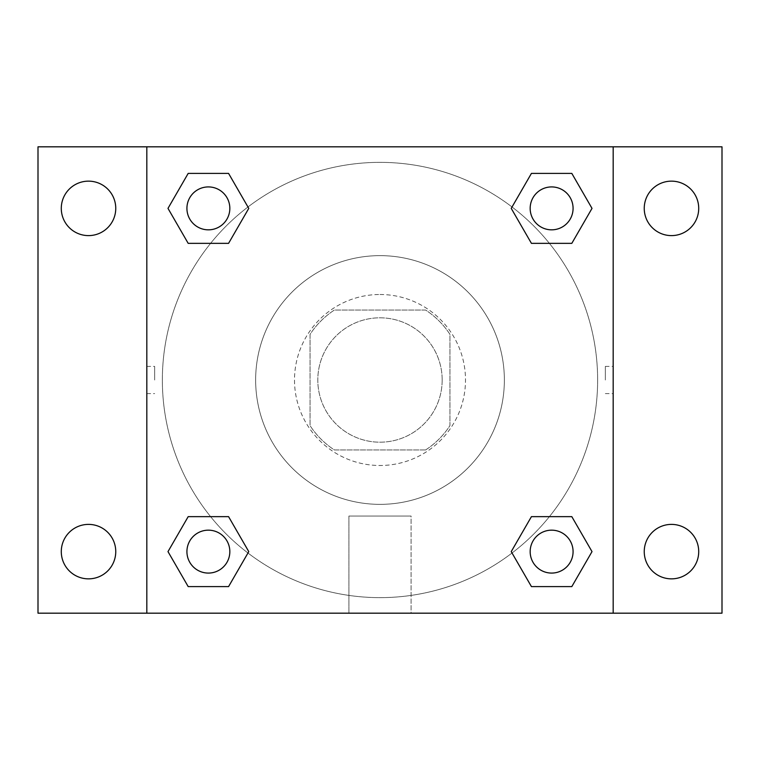 <?xml version="1.0" encoding="UTF-8"?>
<svg xmlns="http://www.w3.org/2000/svg" width="760" height="760" viewBox="0 0 760 760"><rect width="100%" height="100%" fill="white"/><g stroke="black" fill="none" stroke-linecap="round" stroke-linejoin="round"><path stroke-width="0.57" stroke-dasharray="3.8 2.85" d="M442.177 380A62.178 62.178 0 0 0 348.906 326.144A62.178 62.178 0 0 0 348.906 433.855A62.178 62.178 0 0 0 442.177 380A62.178 62.178 0 0 0 348.906 326.144A62.178 62.178 0 0 0 348.906 433.855A62.178 62.178 0 0 0 442.177 380M425.609 449.958L334.39 449.958A83.514 83.514 0 0 1 310.042 425.609L310.042 334.39A83.514 83.514 0 0 1 334.39 310.042L425.609 310.042A83.514 83.514 0 0 1 449.958 334.39L449.958 425.609A83.514 83.514 0 0 1 425.609 449.958L334.39 449.958A83.514 83.514 0 0 1 310.042 425.609L310.042 334.39A83.514 83.514 0 0 1 334.39 310.042L425.609 310.042A83.514 83.514 0 0 1 449.958 334.39L449.958 425.609A83.514 83.514 0 0 1 425.609 449.958M380 294.5A85.5 85.5 0 0 1 454.043 422.75A85.5 85.5 0 0 1 305.957 422.75A85.5 85.5 0 0 1 380 294.5A85.5 85.5 0 0 0 294.5 380A85.5 85.5 0 0 0 380 465.5A85.5 85.5 0 0 0 465.5 380A85.5 85.5 0 0 0 380 294.5M504.364 380A124.364 124.364 0 0 0 317.822 272.298A124.364 124.364 0 0 0 317.822 487.701A124.364 124.364 0 0 0 504.364 380A124.364 124.364 0 0 0 317.822 272.298A124.364 124.364 0 0 0 317.822 487.701A124.364 124.364 0 0 0 504.364 380M88.521 578.854A27.236 27.236 0 0 0 112.109 538.004A27.236 27.236 0 0 0 64.932 538.004A27.236 27.236 0 0 0 88.521 578.854M671.479 578.854A27.236 27.236 0 0 0 695.067 538.004A27.236 27.236 0 0 0 647.89 538.004A27.236 27.236 0 0 0 671.479 578.854M671.479 235.609A27.236 27.236 0 0 0 695.067 194.759A27.236 27.236 0 0 0 647.89 194.759A27.236 27.236 0 0 0 671.479 235.609M88.521 235.609A27.236 27.236 0 0 0 112.109 194.759A27.236 27.236 0 0 0 64.932 194.759A27.236 27.236 0 0 0 88.521 235.609M38 146.822L722 146.822L722 613.178L38 613.178L38 146.822M146.822 146.822L613.178 146.822L613.178 613.178L146.822 613.178L146.822 146.822L613.178 146.822L613.178 613.178L146.822 613.178L146.822 146.822L146.822 613.178M393.604 146.822L366.396 146.832L393.604 146.822M411.094 613.178L348.906 613.178L411.094 613.178L348.906 613.178L411.094 613.178L411.094 516.049L348.906 516.049L411.094 516.049L348.906 516.049L411.094 516.049L411.094 613.178M597.635 380A217.635 217.635 0 0 0 271.177 191.52A217.635 217.635 0 0 0 271.177 568.48A217.635 217.635 0 0 0 597.635 380A217.635 217.635 0 0 0 271.177 191.52A217.635 217.635 0 0 0 271.177 568.48A217.635 217.635 0 0 0 597.635 380M229.833 551.617A21.451 21.451 0 0 0 197.648 533.045A21.451 21.451 0 0 0 197.648 570.2A21.451 21.451 0 0 0 229.833 551.617A21.451 21.451 0 0 0 197.648 533.045A21.451 21.451 0 0 0 197.648 570.2A21.451 21.451 0 0 0 229.833 551.617A21.451 21.451 0 0 0 197.648 533.045A21.451 21.451 0 0 0 197.648 570.2A21.451 21.451 0 0 0 229.833 551.617M573.078 208.382A21.451 21.451 0 0 0 540.892 189.8A21.451 21.451 0 0 0 540.892 226.955A21.451 21.451 0 0 0 573.078 208.382A21.451 21.451 0 0 0 540.892 189.8A21.451 21.451 0 0 0 540.892 226.955A21.451 21.451 0 0 0 573.078 208.382A21.451 21.451 0 0 0 540.892 189.8A21.451 21.451 0 0 0 540.892 226.955A21.451 21.451 0 0 0 573.078 208.382M229.833 208.382A21.451 21.451 0 0 0 197.648 189.8A21.451 21.451 0 0 0 197.648 226.955A21.451 21.451 0 0 0 229.833 208.382A21.451 21.451 0 0 0 197.648 189.8A21.451 21.451 0 0 0 197.648 226.955A21.451 21.451 0 0 0 229.833 208.382A21.451 21.451 0 0 0 197.648 189.8A21.451 21.451 0 0 0 197.648 226.955A21.451 21.451 0 0 0 229.833 208.382M530.167 551.617A21.451 21.451 0 0 1 562.352 533.045A21.451 21.451 0 0 1 562.352 570.2A21.451 21.451 0 0 1 530.167 551.617A21.451 21.451 0 0 1 562.352 533.045A21.451 21.451 0 0 1 562.352 570.2A21.451 21.451 0 0 1 530.167 551.617M146.822 380L146.832 366.396L146.822 380M613.178 380L613.178 366.396L613.168 380M605.35 380L605.35 366.396L605.35 380M613.178 146.822L613.178 613.178M188.185 586.596L167.989 551.617L188.185 516.648L167.989 551.617L188.185 586.596M228.57 516.648L248.767 551.617L228.57 586.596L248.767 551.617L228.57 516.648M531.43 243.352L511.233 208.382L531.43 173.403L511.233 208.382L531.43 243.352M571.814 173.403L592.011 208.382L571.814 243.352L592.011 208.382L571.814 173.403M188.185 243.352L167.989 208.382L188.185 173.403L167.989 208.382L188.185 243.352M228.57 173.403L248.767 208.382L228.57 243.352L248.767 208.382L228.57 173.403M531.43 586.596L511.233 551.617L531.43 516.648L511.233 551.617L531.43 586.596M571.814 516.648L592.011 551.617L571.814 586.596L592.011 551.617L571.814 516.648M154.65 380L154.65 366.396L154.65 380M573.078 551.617A21.451 21.451 0 0 0 540.892 533.045A21.451 21.451 0 0 0 540.892 570.2A21.451 21.451 0 0 0 573.078 551.617M605.35 393.604L613.178 393.604M605.35 366.396L613.178 366.396M146.832 366.396L154.65 366.396M146.832 393.604L154.65 393.604M348.906 516.049L348.906 613.178L348.906 516.049"/><path stroke-width="1.14" d="M38 146.822L722 146.822L722 613.178L38 613.178L38 146.822M671.479 181.146A27.236 27.236 0 0 1 698.716 208.382A27.236 27.236 0 0 1 671.479 235.609A27.236 27.236 0 0 1 644.242 208.382A27.236 27.236 0 0 1 671.479 181.146M671.479 524.39A27.236 27.236 0 0 1 698.716 551.617A27.236 27.236 0 0 1 671.479 578.854A27.236 27.236 0 0 1 644.242 551.617A27.236 27.236 0 0 1 671.479 524.39M88.521 524.39A27.236 27.236 0 0 1 115.757 551.617A27.236 27.236 0 0 1 88.521 578.854A27.236 27.236 0 0 1 61.285 551.617A27.236 27.236 0 0 1 88.521 524.39M88.521 181.146A27.236 27.236 0 0 1 115.757 208.382A27.236 27.236 0 0 1 88.521 235.609A27.236 27.236 0 0 1 61.285 208.382A27.236 27.236 0 0 1 88.521 181.146M188.185 516.648L228.57 516.648L248.767 551.617L228.57 586.596L188.185 586.596L167.989 551.617L188.185 516.648L228.57 516.648L188.185 516.648M531.43 173.403L571.814 173.403L592.011 208.382L571.814 243.352L531.43 243.352L511.233 208.382L531.43 173.403L571.814 173.403L531.43 173.403M146.822 613.178L146.822 146.822M613.178 146.822L613.178 613.178M188.185 173.403L228.57 173.403L248.767 208.382L228.57 243.352L188.185 243.352L167.989 208.382L188.185 173.403L228.57 173.403L188.185 173.403M531.43 516.648L571.814 516.648L592.011 551.617L571.814 586.596L531.43 586.596L511.233 551.617L531.43 516.648L571.814 516.648L531.43 516.648M571.814 586.596L531.43 586.596L571.814 586.596M573.078 551.617A21.451 21.451 0 0 0 540.892 533.045A21.451 21.451 0 0 0 540.892 570.2A21.451 21.451 0 0 0 573.078 551.617M228.57 586.596L188.185 586.596L228.57 586.596M229.833 551.617A21.451 21.451 0 0 0 197.648 533.045A21.451 21.451 0 0 0 197.648 570.2A21.451 21.451 0 0 0 229.833 551.617M571.814 243.352L531.43 243.352L571.814 243.352M573.078 208.382A21.451 21.451 0 0 0 540.892 189.8A21.451 21.451 0 0 0 540.892 226.955A21.451 21.451 0 0 0 573.078 208.382M228.57 243.352L188.185 243.352L228.57 243.352M229.833 208.382A21.451 21.451 0 0 0 197.648 189.8A21.451 21.451 0 0 0 197.648 226.955A21.451 21.451 0 0 0 229.833 208.382"/></g></svg>
